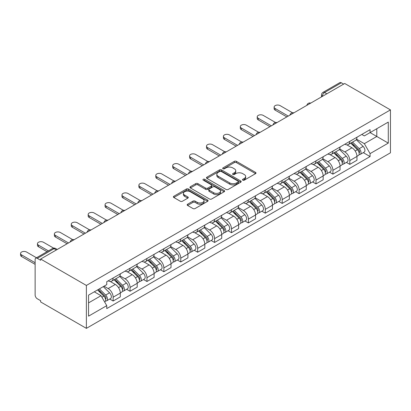 <?xml version="1.0" encoding="UTF-8"?>
<svg xmlns="http://www.w3.org/2000/svg" width="411" height="411" viewBox="0 0 411 411"><rect width="100%" height="100%" fill="white"/><g stroke="black" fill="none" stroke-linecap="round" stroke-linejoin="round"><path stroke-width="0.62" d="M242.783 180.162A1.053 0.606 0 0 0 244.273 180.162L255.57 173.637A1.505 0.868 0 0 0 256.012 173.021A1.505 0.868 0 0 0 255.57 172.409L236.428 161.353A1.505 0.868 0 0 0 234.301 161.353L222.998 167.878A1.053 0.606 0 0 0 222.69 168.31A1.053 0.606 0 0 0 222.998 168.741A1.053 0.606 0 0 0 224.488 168.741L225.947 167.894A4.814 2.779 0 0 1 232.754 167.894L234.352 168.818A4.814 2.779 0 0 1 235.76 170.781A4.814 2.779 0 0 1 234.352 172.748L232.888 173.591A1.053 0.606 0 0 0 232.58 174.023A1.053 0.606 0 0 0 232.888 174.449A1.053 0.606 0 0 0 234.378 174.449L235.842 173.606A4.814 2.779 0 0 1 242.649 173.606L244.242 174.526A4.814 2.779 0 0 1 245.655 176.494A4.814 2.779 0 0 1 244.242 178.456L242.783 179.304A1.053 0.606 0 0 0 242.475 179.73A1.053 0.606 0 0 0 242.783 180.162L242.783 179.304M187.606 204.221A1.505 0.868 0 0 0 187.164 204.832A1.505 0.868 0 0 0 187.606 205.449L192.975 208.547A1.505 0.868 0 0 0 195.102 208.547L207.653 201.303A1.505 0.868 0 0 0 208.094 200.686A1.505 0.868 0 0 0 207.653 200.075L188.51 189.019A1.505 0.868 0 0 0 186.383 189.019L173.832 196.268A1.505 0.868 0 0 0 173.391 196.879A1.505 0.868 0 0 0 173.832 197.496L180.316 201.241A1.505 0.868 0 0 0 182.448 201.241L187.817 198.138A1.505 0.868 0 0 0 188.259 197.527A1.505 0.868 0 0 0 187.817 196.91L184.601 195.055A4.023 2.322 0 0 1 183.419 193.411A4.023 2.322 0 0 1 185.906 191.264A4.023 2.322 0 0 1 190.288 191.767L202.895 199.047A4.023 2.322 0 0 1 204.072 200.686A4.023 2.322 0 0 1 201.59 202.834A4.023 2.322 0 0 1 197.203 202.33L195.102 201.118A1.505 0.868 0 0 0 192.975 201.118L187.606 204.221L187.606 205.449M86.382 285.44L40.653 259.038L344.721 83.484L390.45 109.886L86.382 285.44L86.382 328.358L390.45 152.805L390.45 109.886M226.055 189.45A1.505 0.868 0 0 0 228.182 189.45L240.733 182.201A1.505 0.868 0 0 0 241.175 181.59A1.505 0.868 0 0 0 240.733 180.974L221.591 169.923A1.505 0.868 0 0 0 219.459 169.923L206.908 177.167A1.505 0.868 0 0 0 206.471 177.783A1.505 0.868 0 0 0 206.908 178.395L226.055 189.45M203.661 180.388A1.053 0.606 0 0 1 204.729 180.537L204.729 179.288L224.195 190.524A1.505 0.868 0 0 1 224.637 191.141A1.505 0.868 0 0 1 224.195 191.752L211.644 199.001A1.505 0.868 0 0 1 209.518 199.001L190.37 187.945L190.37 186.717A1.505 0.868 0 0 0 189.928 187.334A1.505 0.868 0 0 0 190.37 187.945M190.37 186.717L195.744 183.614A1.505 0.868 0 0 1 197.871 183.614L205.634 188.099A1.505 0.868 0 0 0 207.761 188.099L211.326 186.044A1.505 0.868 0 0 0 211.763 185.428A1.505 0.868 0 0 0 211.326 184.811L203.24 180.146A1.053 0.606 0 0 1 202.931 179.715A1.053 0.606 0 0 1 203.584 179.155A1.053 0.606 0 0 1 204.729 179.288M40.653 259.038L40.653 260.286L37.293 258.349A3.067 1.767 -120 0 0 35.762 258.195A3.067 1.767 -120 0 0 35.13 259.598L35.13 295.011A3.067 1.767 -120 0 0 37.293 298.761L40.653 300.703L40.653 301.957L86.382 328.358M326.843 93.806L324.567 92.496A3.067 1.767 60 0 0 323.031 92.341L339.83 82.642A3.067 1.767 60 0 1 341.361 82.796L324.567 92.496A3.067 1.767 120 0 0 322.399 96.246L322.399 96.374M343.637 84.111L341.361 82.796M349.812 141.353A7.049 4.069 60 0 1 348.353 144.518L355.505 140.392A7.049 4.069 -120 0 0 356.964 137.228M339.666 148.946L344.829 151.926A7.049 4.069 60 0 1 349.812 160.562L356.964 156.432A7.049 4.069 -120 0 0 351.98 147.801L346.863 144.842M356.964 156.432L356.964 160.249L349.812 164.379L346.386 162.396M348.353 144.518A7.049 4.069 60 0 1 344.886 144.199M349.812 160.562L349.812 164.379M332.91 151.114A7.049 4.069 60 0 1 331.451 154.279L338.602 150.149A7.049 4.069 -120 0 0 340.061 146.984M329.478 172.158L332.91 174.141L340.061 170.01L340.061 166.193A7.049 4.069 -120 0 0 335.078 157.557L329.956 154.603M331.451 154.279A7.049 4.069 60 0 1 327.978 153.961M322.758 158.708L327.927 161.687A7.049 4.069 60 0 1 332.91 170.324L332.91 174.141M316.002 160.876A7.049 4.069 60 0 1 314.543 164.04L321.695 159.91A7.049 4.069 -120 0 0 323.154 156.745M312.576 181.919L316.002 183.897L323.159 179.771L323.159 175.954A7.049 4.069 -120 0 0 318.171 167.318L313.054 164.364M314.543 164.04A7.049 4.069 60 0 1 311.076 163.722M305.856 168.464L311.019 171.449A7.049 4.069 60 0 1 316.002 180.08L316.002 183.897M299.1 170.637A7.049 4.069 60 0 1 297.641 173.796L304.792 169.671A7.049 4.069 -120 0 0 306.252 166.506M295.673 191.68L299.1 193.658L306.252 189.528L306.252 185.71A7.049 4.069 -120 0 0 301.268 177.079L296.146 174.125M297.641 173.796A7.049 4.069 60 0 1 294.168 173.483M288.948 178.225L294.117 181.21A7.049 4.069 60 0 1 299.1 189.841L299.1 193.658M282.193 180.393A7.049 4.069 60 0 1 280.734 183.558L287.885 179.427A7.049 4.069 -120 0 0 289.349 176.268M278.766 201.436L282.198 203.419L289.349 199.289L289.349 195.472A7.049 4.069 -120 0 0 284.361 186.841L279.244 183.881M280.734 183.558A7.049 4.069 60 0 1 277.266 183.239M272.046 187.986L277.209 190.966A7.049 4.069 60 0 1 282.198 199.602L282.198 203.419M265.29 190.154A7.049 4.069 60 0 1 263.831 193.319L270.983 189.188A7.049 4.069 -120 0 0 272.442 186.024M261.864 211.197L265.29 213.175L272.442 209.05L272.442 205.233A7.049 4.069 -120 0 0 267.458 196.597L262.341 193.643M263.831 193.319A7.049 4.069 60 0 1 260.358 193M255.139 197.748L260.307 200.727A7.049 4.069 60 0 1 265.29 209.363L265.29 213.175M248.388 199.916A7.049 4.069 60 0 1 246.924 203.08L254.08 198.95A7.049 4.069 -120 0 0 255.539 195.785M244.956 220.959L248.388 222.937L255.539 218.806L255.539 214.994A7.049 4.069 -120 0 0 250.556 206.358L245.434 203.404M246.924 203.08A7.049 4.069 60 0 1 243.456 202.762M238.236 207.504L243.399 210.489A7.049 4.069 60 0 1 248.388 219.12L248.388 222.937M231.48 209.672A7.049 4.069 60 0 1 230.021 212.836L237.173 208.711A7.049 4.069 -120 0 0 238.632 205.546M228.054 230.715L231.48 232.698L238.632 228.567L238.632 224.75A7.049 4.069 -120 0 0 233.648 216.119L228.531 213.16M230.021 212.836A7.049 4.069 60 0 1 226.553 212.518M221.334 217.265L226.497 220.245A7.049 4.069 60 0 1 231.48 228.881L231.48 232.698M214.578 219.433A7.049 4.069 60 0 1 213.119 222.598L220.27 218.467A7.049 4.069 -120 0 0 221.729 215.302M211.146 240.476L214.578 242.459L221.729 238.329L221.729 234.511A7.049 4.069 -120 0 0 216.746 225.875L211.624 222.921M213.119 222.598A7.049 4.069 60 0 1 209.646 222.279M204.426 227.026L209.595 230.006A7.049 4.069 60 0 1 214.578 238.642L214.578 242.459M197.67 229.194A7.049 4.069 60 0 1 196.211 232.359L203.363 228.228A7.049 4.069 -120 0 0 204.822 225.064M194.244 250.237L197.67 252.215L204.822 248.09L204.822 244.273A7.049 4.069 -120 0 0 199.838 235.637L194.722 232.683M196.211 232.359A7.049 4.069 60 0 1 192.744 232.04M187.524 236.782L192.687 239.767A7.049 4.069 60 0 1 197.67 248.398L197.67 252.215M180.768 238.955A7.049 4.069 60 0 1 179.309 242.12L186.46 237.99A7.049 4.069 -120 0 0 187.919 234.825M177.336 259.999L180.768 261.977L187.919 257.846L187.919 254.029A7.049 4.069 -120 0 0 182.936 245.398L177.814 242.444M179.309 242.12A7.049 4.069 60 0 1 175.836 241.802M170.616 246.543L175.785 249.528A7.049 4.069 60 0 1 180.768 258.159L180.768 261.977M163.861 248.712A7.049 4.069 60 0 1 162.402 251.876L169.553 247.746A7.049 4.069 -120 0 0 171.017 244.586M160.434 269.755L163.861 271.738L171.017 267.607L171.017 263.79A7.049 4.069 -120 0 0 166.029 255.159L160.912 252.2M162.402 251.876A7.049 4.069 60 0 1 158.934 251.558M153.714 256.305L158.877 259.284A7.049 4.069 60 0 1 163.861 267.921L163.861 271.738M146.958 258.473A7.049 4.069 60 0 1 145.499 261.637L152.651 257.507A7.049 4.069 -120 0 0 154.11 254.342M143.531 279.516L146.958 281.494L154.11 277.368L154.11 273.551A7.049 4.069 -120 0 0 149.126 264.915L144.004 261.961M145.499 261.637A7.049 4.069 60 0 1 142.026 261.319M136.806 266.066L141.975 269.046A7.049 4.069 60 0 1 146.958 277.682L146.958 281.494M130.056 268.234A7.049 4.069 60 0 1 128.592 271.399L135.748 267.268A7.049 4.069 -120 0 0 137.207 264.103M126.624 289.277L130.056 291.255L137.207 287.125L137.207 283.313A7.049 4.069 -120 0 0 132.219 274.676L127.102 271.722M128.592 271.399A7.049 4.069 60 0 1 125.124 271.08M119.904 275.822L125.067 278.807A7.049 4.069 60 0 1 130.056 287.438L130.056 291.255M113.148 277.99A7.049 4.069 60 0 1 111.689 281.155L118.841 277.029A7.049 4.069 -120 0 0 120.3 273.865M109.722 299.033L113.148 301.016L120.3 296.886L120.3 293.069A7.049 4.069 -120 0 0 115.316 284.438L110.199 281.478M111.689 281.155A7.049 4.069 60 0 1 108.216 280.836M104.045 286.19L108.165 288.563A7.049 4.069 60 0 1 113.148 297.199L113.148 301.016M361.788 134.443L364.336 135.913L388.282 122.088L376.795 128.715L376.795 136.478L364.336 143.67L356.568 139.185M88.55 302.892L101.014 295.699L106.757 305.645L88.55 316.157L88.55 295.134L106.757 284.623L106.757 281.684L370.08 129.655L370.08 132.594L388.282 143.105L370.08 153.616L364.336 143.67M388.282 122.088L388.282 143.105M106.757 305.645L106.757 308.584L370.08 156.56L370.08 153.616M101.014 295.699L94.294 291.82M363.288 152.64L370.08 156.56M243.204 180.311L244.242 179.71A4.814 2.779 0 0 0 245.655 177.742L245.655 176.494M235.76 170.781L235.76 172.034A4.814 2.779 0 0 1 234.352 173.997L233.309 174.598M255.57 172.409L255.57 173.637L236.428 162.607A1.505 0.868 0 0 0 234.301 162.607L223.42 168.89M240.712 182.217L221.591 171.171A1.505 0.868 0 0 0 219.459 171.171L206.928 178.41M238.077 182.022A1.053 0.606 0 0 0 238.385 181.59A1.053 0.606 0 0 0 238.077 181.159L221.267 171.459A1.053 0.606 0 0 0 219.782 171.459L218.236 172.348A4.814 2.779 0 0 0 216.828 174.31A4.814 2.779 0 0 0 218.236 176.278L229.723 182.91A4.814 2.779 0 0 0 236.531 182.91L238.077 182.022L238.077 183.27A1.053 0.606 0 0 0 238.385 182.838L238.385 181.59M216.828 174.31L216.828 175.564A4.814 2.779 0 0 0 218.236 177.531L218.236 176.278M238.077 183.27L236.531 184.159A4.814 2.779 0 0 1 229.723 184.159L218.236 177.531M190.391 187.955L195.744 184.868L195.744 183.614M211.763 185.428L211.763 186.681A1.505 0.868 0 0 1 211.326 187.293L207.761 189.353A1.505 0.868 0 0 1 205.634 189.353L197.871 184.868A1.505 0.868 0 0 0 195.744 184.868M204.729 180.537L224.175 191.762M213.689 192.749A4.023 2.322 0 0 0 218.077 193.252A4.023 2.322 0 0 0 220.558 191.11A4.023 2.322 0 0 0 219.382 189.466L214.943 186.902A1.505 0.868 0 0 0 212.811 186.902L209.25 188.957A1.505 0.868 0 0 0 208.809 189.574A1.505 0.868 0 0 0 209.25 190.185L213.689 192.749L213.689 194.002A4.023 2.322 0 0 0 218.077 194.506A4.023 2.322 0 0 0 220.558 192.358L220.558 191.11M208.809 189.574L208.809 190.822A1.505 0.868 0 0 0 209.25 191.439L209.25 190.185M213.689 194.002L209.25 191.439M204.072 200.686L204.072 201.94A4.023 2.322 0 0 1 201.59 204.087A4.023 2.322 0 0 1 197.203 203.584L195.102 202.371A1.505 0.868 0 0 0 192.975 202.371L187.627 205.459M183.419 193.411L183.419 194.66A4.023 2.322 0 0 0 184.601 196.304L184.601 195.055M187.796 198.153L184.601 196.304M207.632 201.313L188.51 190.272A1.505 0.868 0 0 0 186.383 190.272L173.848 197.506M350.722 143.151L357.385 149.722A3.833 2.214 60 0 1 358.392 155.466L356.964 156.293M352.052 144.461L354.873 146.09M292.447 112.737L280.138 105.632A3.524 2.034 -0 0 0 276.295 105.19A3.524 2.034 -0 0 0 274.122 107.071A3.524 2.034 -0 0 0 275.154 108.509L288.265 116.082M351.462 142.725L358.757 149.917A1.839 1.063 60 0 1 359.24 152.676A1.839 1.063 60 0 1 359.07 152.743M352.566 142.088L359.224 148.659A3.833 2.214 60 0 1 360.236 154.402A3.833 2.214 60 0 1 359.08 154.526M356.291 139.663L363.129 146.403A3.833 2.214 60 0 1 364.136 152.147L360.236 154.402M286.852 116.894L275.154 110.138A3.524 2.034 180 0 1 274.122 108.699L274.122 107.071M333.819 152.913L340.478 159.483A3.833 2.214 60 0 1 341.49 165.227L340.061 166.049M335.145 154.223L337.97 155.851M275.54 122.499L263.23 115.393A3.524 2.034 -0 0 0 259.392 114.952A3.524 2.034 -0 0 0 257.214 116.832A3.524 2.034 -0 0 0 258.247 118.27L271.358 125.838M334.559 152.486L341.849 159.679A1.839 1.063 60 0 1 342.337 162.437A1.839 1.063 60 0 1 342.168 162.504M335.664 151.849L342.322 158.42A3.833 2.214 60 0 1 343.329 164.164A3.833 2.214 60 0 1 342.173 164.287M339.388 149.424L346.221 156.165A3.833 2.214 60 0 1 347.233 161.908L343.329 164.164M269.95 126.655L258.247 119.894A3.524 2.034 180 0 1 257.214 118.455L257.214 116.832M316.912 162.669L323.575 169.24A3.833 2.214 60 0 1 324.582 174.983L323.154 175.81M318.242 163.984L321.068 165.612M258.637 132.26L246.328 125.15A3.524 2.034 -0 0 0 242.485 124.713A3.524 2.034 -0 0 0 240.312 126.588A3.524 2.034 -0 0 0 241.344 128.032L254.455 135.599M317.652 162.242L324.947 169.44A1.839 1.063 60 0 1 325.43 172.194A1.839 1.063 60 0 1 325.265 172.26M318.756 161.605L325.414 168.176A3.833 2.214 60 0 1 326.426 173.92A3.833 2.214 60 0 1 325.271 174.043M322.481 159.185L329.319 165.926A3.833 2.214 60 0 1 330.326 171.67L326.426 173.92M253.048 136.411L241.344 129.655A3.524 2.034 180 0 1 240.312 128.217L240.312 126.588M300.009 172.43L306.668 179.001A3.833 2.214 60 0 1 307.68 184.745L306.252 185.572M301.34 173.74L304.161 175.369M241.735 142.016L229.42 134.911A3.524 2.034 -0 0 0 225.582 134.469A3.524 2.034 -0 0 0 223.404 136.349A3.524 2.034 -0 0 0 224.437 137.788L237.548 145.36M300.749 172.004L308.039 179.201A1.839 1.063 60 0 1 308.527 181.955A1.839 1.063 60 0 1 308.358 182.022M301.854 171.366L308.512 177.937A3.833 2.214 60 0 1 309.524 183.681A3.833 2.214 60 0 1 308.363 183.804M305.579 168.942L312.411 175.687A3.833 2.214 60 0 1 313.423 181.431L309.524 183.681M236.14 146.172L224.437 139.416A3.524 2.034 180 0 1 223.404 137.978L223.404 136.349M283.107 182.191L289.765 188.762A3.833 2.214 60 0 1 290.777 194.506L289.344 195.328M284.433 183.501L287.258 185.13M224.827 151.777L212.518 144.672A3.524 2.034 -0 0 0 208.675 144.23A3.524 2.034 -0 0 0 206.502 146.111A3.524 2.034 -0 0 0 207.534 147.549L220.645 155.117M283.842 181.765L291.137 188.957A1.839 1.063 60 0 1 291.62 191.716A1.839 1.063 60 0 1 291.456 191.783M284.946 181.128L291.605 187.699A3.833 2.214 60 0 1 292.617 193.442A3.833 2.214 60 0 1 291.461 193.566M288.676 178.703L295.509 185.443A3.833 2.214 60 0 1 296.521 191.187L292.617 193.442M219.238 155.933L207.534 149.178A3.524 2.034 180 0 1 206.502 147.739L206.502 146.111M266.2 191.952L272.858 198.518A3.833 2.214 60 0 1 273.87 204.262L272.442 205.089M267.53 193.262L270.351 194.891M207.925 161.538L195.615 154.433A3.524 2.034 -0 0 0 191.773 153.991A3.524 2.034 -0 0 0 189.594 155.872A3.524 2.034 -0 0 0 190.627 157.31L203.738 164.878M266.939 191.526L274.229 198.719A1.839 1.063 60 0 1 274.718 201.477A1.839 1.063 60 0 1 274.548 201.544M268.044 190.889L274.702 197.455A3.833 2.214 60 0 1 275.714 203.198A3.833 2.214 60 0 1 274.558 203.322M271.769 188.464L278.601 195.204A3.833 2.214 60 0 1 279.614 200.948L275.714 203.198M202.33 165.69L190.627 158.934A3.524 2.034 180 0 1 189.594 157.495L189.594 155.872M249.297 201.709L255.955 208.279A3.833 2.214 60 0 1 256.967 214.023L255.534 214.85M250.623 203.019L253.448 204.652M191.017 171.3L178.708 164.189A3.524 2.034 -0 0 0 174.865 163.748A3.524 2.034 -0 0 0 172.692 165.628A3.524 2.034 -0 0 0 173.725 167.066L186.835 174.639M250.037 201.282L257.327 208.48A1.839 1.063 60 0 1 257.81 211.233A1.839 1.063 60 0 1 257.646 211.3M251.136 200.645L257.8 207.216A3.833 2.214 60 0 1 258.807 212.96A3.833 2.214 60 0 1 257.651 213.083M254.866 198.22L261.699 204.966A3.833 2.214 60 0 1 262.711 210.709L258.807 212.96M185.428 175.451L173.725 168.695A3.524 2.034 180 0 1 172.692 167.256L172.692 165.628M232.39 211.47L239.053 218.041A3.833 2.214 60 0 1 240.06 223.784L238.632 224.612M233.72 212.78L236.541 214.408M174.115 181.056L161.806 173.951A3.524 2.034 -0 0 0 157.963 173.509A3.524 2.034 -0 0 0 155.79 175.389A3.524 2.034 -0 0 0 156.817 176.828L169.933 184.4M233.129 211.043L240.425 218.236A1.839 1.063 60 0 1 240.908 220.995A1.839 1.063 60 0 1 240.738 221.061M234.234 210.406L240.892 216.977A3.833 2.214 60 0 1 241.904 222.721A3.833 2.214 60 0 1 240.748 222.844M237.959 207.981L244.792 214.722A3.833 2.214 60 0 1 245.804 220.466L241.904 222.721M168.52 185.212L156.817 178.456A3.524 2.034 180 0 1 155.79 177.018L155.79 175.389M215.487 221.231L222.145 227.802A3.833 2.214 60 0 1 223.158 233.546L221.729 234.368M216.813 222.541L219.638 224.17M157.208 190.817L144.898 183.712A3.524 2.034 -0 0 0 141.06 183.27A3.524 2.034 -0 0 0 138.882 185.15A3.524 2.034 -0 0 0 139.915 186.589L153.026 194.156M216.227 220.805L223.517 227.997A1.839 1.063 60 0 1 224.005 230.756A1.839 1.063 60 0 1 223.836 230.823M217.327 220.168L223.99 226.738A3.833 2.214 60 0 1 224.997 232.482A3.833 2.214 60 0 1 223.841 232.605M221.056 217.743L227.889 224.483A3.833 2.214 60 0 1 228.901 230.227L224.997 232.482M151.618 194.973L139.915 188.217A3.524 2.034 180 0 1 138.882 186.774L138.882 185.15M198.58 230.987L205.243 237.558A3.833 2.214 60 0 1 206.25 243.302L204.822 244.129M199.91 232.302L202.731 233.931M140.305 200.578L127.996 193.468A3.524 2.034 -0 0 0 124.153 193.031A3.524 2.034 -0 0 0 121.98 194.912A3.524 2.034 -0 0 0 123.012 196.35L136.123 203.918M199.32 230.561L206.615 237.758A1.839 1.063 60 0 1 207.098 240.512A1.839 1.063 60 0 1 206.928 240.579M200.424 229.924L207.082 236.495A3.833 2.214 60 0 1 208.094 242.238A3.833 2.214 60 0 1 206.939 242.362M204.149 227.504L210.987 234.244A3.833 2.214 60 0 1 211.994 239.988L208.094 242.238M134.71 204.729L123.012 197.974A3.524 2.034 180 0 1 121.98 196.535L121.98 194.912M181.677 240.748L188.336 247.319A3.833 2.214 60 0 1 189.348 253.063L187.919 253.89M183.008 242.058L185.829 243.687M123.398 210.34L111.088 203.229A3.524 2.034 -0 0 0 107.25 202.787A3.524 2.034 -0 0 0 105.072 204.668A3.524 2.034 -0 0 0 106.105 206.106L119.216 213.679M182.417 240.322L189.707 247.52A1.839 1.063 60 0 1 190.195 250.273A1.839 1.063 60 0 1 190.026 250.34M183.522 239.685L190.18 246.256A3.833 2.214 60 0 1 191.192 252A3.833 2.214 60 0 1 190.031 252.123M187.246 237.26L194.079 244.006A3.833 2.214 60 0 1 195.091 249.749L191.192 252M117.808 214.491L106.105 207.735A3.524 2.034 180 0 1 105.072 206.296L105.072 204.668M164.775 250.51L171.433 257.081A3.833 2.214 60 0 1 172.445 262.824L171.012 263.646M166.101 251.82L168.926 253.448M106.495 220.096L94.186 212.99A3.524 2.034 -0 0 0 90.343 212.549A3.524 2.034 -0 0 0 88.17 214.429A3.524 2.034 -0 0 0 89.202 215.867L102.313 223.435M165.51 250.083L172.805 257.276A1.839 1.063 60 0 1 173.288 260.035A1.839 1.063 60 0 1 173.123 260.101M166.614 249.446L173.272 256.017A3.833 2.214 60 0 1 174.285 261.761A3.833 2.214 60 0 1 173.129 261.884M170.344 247.021L177.177 253.762A3.833 2.214 60 0 1 178.184 259.505L174.285 261.761M100.906 224.252L89.202 217.496A3.524 2.034 180 0 1 88.17 216.058L88.17 214.429M147.868 260.271L154.526 266.837A3.833 2.214 60 0 1 155.538 272.58L154.11 273.407M149.198 261.581L152.019 263.21M89.593 229.857L77.283 222.752A3.524 2.034 -0 0 0 73.441 222.31A3.524 2.034 -0 0 0 71.262 224.19A3.524 2.034 -0 0 0 72.295 225.629L85.406 233.196M148.607 259.844L155.897 267.037A1.839 1.063 60 0 1 156.386 269.796A1.839 1.063 60 0 1 156.216 269.863M149.712 259.207L156.37 265.773A3.833 2.214 60 0 1 157.382 271.517A3.833 2.214 60 0 1 156.221 271.64M153.437 256.783L160.269 263.523A3.833 2.214 60 0 1 161.282 269.267L157.382 271.517M83.998 234.013L72.295 227.252A3.524 2.034 180 0 1 71.262 225.814L71.262 224.19M130.965 270.027L137.623 276.598A3.833 2.214 60 0 1 138.635 282.342L137.202 283.169M132.291 271.337L135.116 272.971M72.685 239.618L60.376 232.508A3.524 2.034 -0 0 0 56.533 232.066A3.524 2.034 -0 0 0 54.36 233.946A3.524 2.034 -0 0 0 55.393 235.385L68.503 242.958M131.7 269.601L138.995 276.798A1.839 1.063 60 0 1 139.478 279.552A1.839 1.063 60 0 1 139.314 279.619M132.804 268.964L139.463 275.534A3.833 2.214 60 0 1 140.475 281.278A3.833 2.214 60 0 1 139.319 281.401M136.534 266.539L143.367 273.284A3.833 2.214 60 0 1 144.379 279.028L140.475 281.278M67.096 243.769L55.393 237.013A3.524 2.034 180 0 1 54.36 235.575L54.36 233.946M114.058 279.788L120.716 286.359A3.833 2.214 60 0 1 121.728 292.103L120.3 292.93M115.388 281.098L118.209 282.727M53.615 248.126L43.474 242.269A3.524 2.034 -0 0 0 39.631 241.827A3.524 2.034 -0 0 0 37.452 243.708A3.524 2.034 -0 0 0 38.485 245.146L48.426 250.885M114.797 279.362L122.088 286.554A1.839 1.063 60 0 1 122.576 289.313A1.839 1.063 60 0 1 122.406 289.38M115.902 278.725L122.56 285.296A3.833 2.214 60 0 1 123.572 291.039A3.833 2.214 60 0 1 122.416 291.163M119.627 276.3L126.46 283.04A3.833 2.214 60 0 1 127.472 288.789L123.572 291.039M47.018 251.696L38.485 246.775A3.524 2.034 180 0 1 37.452 245.336L37.452 243.708M97.551 289.94L103.813 296.12A3.833 2.214 60 0 1 104.826 301.864L104.635 301.972M98.481 290.86L101.306 292.488M36.507 257.769L26.566 252.03A3.524 2.034 -0 0 0 22.728 251.589A3.524 2.034 -0 0 0 20.55 253.469A3.524 2.034 -0 0 0 21.583 254.907L35.13 262.727M98.291 289.514L105.185 296.316A1.839 1.063 60 0 1 105.668 299.074A1.839 1.063 60 0 1 105.504 299.141M99.39 288.876L105.658 295.057A3.833 2.214 60 0 1 106.665 300.801A3.833 2.214 60 0 1 105.509 300.924M103.295 286.621L109.557 292.802A3.833 2.214 60 0 1 110.569 298.545L106.665 300.801M35.13 264.355L21.583 256.536A3.524 2.034 180 0 1 20.55 255.092L20.55 253.469M322.507 96.308L322.399 96.246A3.067 1.767 0 0 1 321.5 94.998L321.5 96.888M130.056 287.438L137.207 283.313M146.958 277.682L154.11 273.551M163.861 267.921L171.017 263.79M180.768 258.159L187.919 254.029M197.67 248.398L204.822 244.273M214.578 238.642L221.729 234.511M231.48 228.881L238.632 224.75M248.388 219.12L255.539 214.994M265.29 209.363L272.442 205.233M282.198 199.602L289.349 195.472M299.1 189.841L306.252 185.71M316.002 180.08L323.159 175.954M332.91 170.324L340.061 166.193M113.148 297.199L120.3 293.069M108.165 288.563L115.316 284.438M125.067 278.807L132.219 274.676M141.975 269.046L149.126 264.915M158.877 259.284L166.029 255.159M175.785 249.528L182.936 245.398M192.687 239.767L199.838 235.637M209.595 230.006L216.746 225.875M226.497 220.245L233.648 216.119M243.399 210.489L250.556 206.358M260.307 200.727L267.458 196.597M277.209 190.966L284.361 186.841M294.117 181.21L301.268 177.079M311.019 171.449L318.171 167.318M327.927 161.687L335.078 157.557M344.829 151.926L351.98 147.801M310.505 103.238A3.067 1.767 120 0 0 309.149 104.019M293.598 112.999A3.067 1.767 120 0 0 292.247 113.78M276.695 122.761A3.067 1.767 120 0 0 275.344 123.541M259.793 132.517A3.067 1.767 120 0 0 258.437 133.298M242.886 142.278A3.067 1.767 120 0 0 241.534 143.059M225.983 152.039A3.067 1.767 120 0 0 224.627 152.82M209.076 161.795A3.067 1.767 120 0 0 207.725 162.581M192.173 171.557A3.067 1.767 120 0 0 190.817 172.337M175.266 181.318A3.067 1.767 120 0 0 173.915 182.099M158.363 191.079A3.067 1.767 120 0 0 157.007 191.86M141.456 200.835A3.067 1.767 120 0 0 140.105 201.616M124.554 210.596A3.067 1.767 120 0 0 123.202 211.377M107.651 220.358A3.067 1.767 120 0 0 106.295 221.139M90.744 230.114A3.067 1.767 120 0 0 89.393 230.9M73.841 239.875A3.067 1.767 120 0 0 72.485 240.656M56.369 249.965L54.093 248.65L37.293 258.349M57.263 249.446L55.624 248.496A3.067 1.767 120 0 0 54.093 248.65A3.067 1.767 60 0 0 52.557 248.496L35.762 258.195M244.242 179.71L244.242 178.456M232.888 174.449L232.888 173.591M234.352 173.997L234.352 172.748M222.998 168.741L222.998 167.878M234.301 162.607L234.301 161.353M236.428 162.607L236.428 161.353M206.908 178.395L206.908 177.167M219.459 171.171L219.459 169.923M221.591 171.171L221.591 169.923M240.733 182.201L240.733 180.974M229.723 184.159L229.723 182.91M236.531 184.159L236.531 182.91M197.871 184.868L197.871 183.614M205.634 189.353L205.634 188.099M207.761 189.353L207.761 188.099M211.326 187.293L211.326 186.044M224.195 191.752L224.195 190.524M192.975 202.371L192.975 201.118M195.102 202.371L195.102 201.118M197.203 203.584L197.203 202.33M187.817 198.138L187.817 196.91M173.832 197.496L173.832 196.268M186.383 190.272L186.383 189.019M188.51 190.272L188.51 189.019M207.653 201.303L207.653 200.075M357.385 149.722L355.181 150.991M359.62 151.834L358.931 152.234M363.129 146.403L359.224 148.659M275.154 110.138L275.154 108.509M340.478 159.483L338.279 160.752M342.717 161.595L342.024 161.991M346.221 156.165L342.322 158.42M258.247 119.894L258.247 118.27M323.575 169.24L321.371 170.514M325.81 171.356L325.122 171.752M329.319 165.926L325.414 168.176M241.344 129.655L241.344 128.032M306.668 179.001L304.469 180.27M308.908 181.112L308.214 181.513M312.411 175.687L308.512 177.937M224.437 139.416L224.437 137.788M289.765 188.762L287.566 190.031M292 190.874L291.312 191.274M295.509 185.443L291.605 187.699M207.534 149.178L207.534 147.549M272.858 198.518L270.659 199.792M275.098 200.635L274.409 201.03M278.601 195.204L274.702 197.455M190.627 158.934L190.627 157.31M255.955 208.279L253.757 209.548M258.195 210.391L257.502 210.792M261.699 204.966L257.8 207.216M173.725 168.695L173.725 167.066M239.053 218.041L236.849 219.31M241.288 220.152L240.599 220.553M244.792 214.722L240.892 216.977M156.817 178.456L156.817 176.828M222.145 227.802L219.947 229.071M224.385 229.913L223.692 230.314M227.889 224.483L223.99 226.738M139.915 188.217L139.915 186.589M205.243 237.558L203.039 238.832M207.478 239.675L206.79 240.07M210.987 234.244L207.082 236.495M123.012 197.974L123.012 196.35M188.336 247.319L186.137 248.588M190.576 249.431L189.882 249.831M194.079 244.006L190.18 246.256M106.105 207.735L106.105 206.106M171.433 257.081L169.229 258.349M173.668 259.192L172.98 259.593M177.177 253.762L173.272 256.017M89.202 217.496L89.202 215.867M154.526 266.837L152.327 268.111M156.766 268.953L156.077 269.349M160.269 263.523L156.37 265.773M72.295 227.252L72.295 225.629M137.623 276.598L135.425 277.867M139.858 278.715L139.17 279.11M143.367 273.284L139.463 275.534M55.393 237.013L55.393 235.385M120.716 286.359L118.517 287.628M122.956 288.471L122.267 288.871M126.46 283.04L122.56 285.296M38.485 246.775L38.485 245.146M103.813 296.12L101.897 297.225M106.053 298.232L105.36 298.633M109.557 292.802L105.658 295.057M21.583 256.536L21.583 254.907M310.762 103.089A3.067 3.067 0 0 0 306.832 105.36M293.86 112.85A3.067 3.067 0 0 0 289.93 115.121M276.957 122.606A3.067 3.067 0 0 0 273.022 124.877M260.05 132.368A3.067 3.067 0 0 0 256.12 134.638M243.148 142.129A3.067 3.067 0 0 0 239.212 144.4M226.24 151.89A3.067 3.067 0 0 0 222.31 154.156M209.338 161.646A3.067 3.067 0 0 0 205.402 163.917M192.43 171.408A3.067 3.067 0 0 0 188.5 173.678M175.528 181.169A3.067 3.067 0 0 0 171.598 183.44M158.625 190.925A3.067 3.067 0 0 0 154.69 193.196M141.718 200.686A3.067 3.067 0 0 0 137.788 202.957M124.816 210.447A3.067 3.067 0 0 0 120.88 212.718M107.908 220.209A3.067 3.067 0 0 0 103.978 222.474M91.006 229.965A3.067 3.067 0 0 0 87.07 232.236M74.098 239.726A3.067 3.067 0 0 0 70.168 241.997M55.624 248.496A3.067 3.067 0 0 0 52.557 248.496M323.031 92.341A3.067 3.067 0 0 0 321.5 94.998"/></g></svg>
